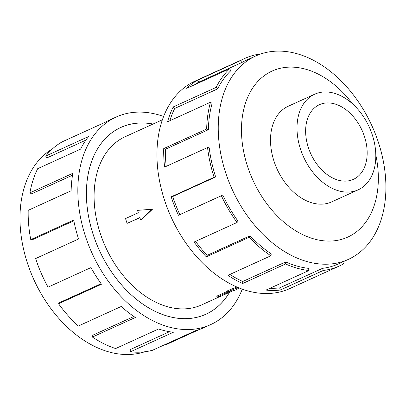 <?xml version="1.0" encoding="UTF-8"?>
<svg xmlns="http://www.w3.org/2000/svg" width="406" height="406" viewBox="0 0 406 406"><rect width="100%" height="100%" fill="white"/><g stroke="black" fill="none" stroke-linecap="round" stroke-linejoin="round"><path stroke-width="0.61" d="M153.016 124.048A102.601 70.487 65.5 0 0 120.856 127.459A102.601 70.487 65.5 0 0 93.152 234.404A102.601 70.487 65.5 0 0 205.908 314.203A102.601 70.487 65.5 0 0 229.517 292.305M162.395 119.775L125.094 136.766A92.37 63.458 65.5 0 0 100.155 233.054A92.37 63.458 65.5 0 0 201.67 304.891L220.164 296.466M137.517 210.354L152.489 209.217L151.854 209.339L140.638 219.961L139.857 217.56L127.083 223.381L125.52 218.575L138.299 212.754L137.517 210.354L151.854 209.339M314.635 94.228L288.138 106.291A52.521 36.083 65.5 0 0 273.959 161.04A52.521 36.083 65.5 0 0 331.682 201.894L358.173 189.825A52.521 36.083 65.5 0 0 372.358 135.076A52.521 36.083 65.5 0 0 314.635 94.228A52.521 36.083 65.5 0 0 300.455 148.977A52.521 36.083 65.5 0 0 358.173 189.825M308.327 147.454A41.021 28.181 -114.5 0 1 319.4 104.692A41.021 28.181 -114.5 0 1 364.481 136.599A41.021 28.181 -114.5 0 1 353.408 179.356A41.021 28.181 -114.5 0 1 308.327 147.454M144.785 351.758A111.757 76.775 -114.5 0 1 27.309 262.753A111.757 76.775 -114.5 0 1 52.399 148.916M242.265 289.158A114.04 78.343 -114.5 0 1 210.648 324.612A114.04 78.343 -114.5 0 1 85.321 235.922A114.04 78.343 -114.5 0 1 116.116 117.05A114.04 78.343 -114.5 0 1 163.613 116.471M116.116 117.05L109.371 120.12A114.04 78.343 65.5 0 0 105.159 122.267L62.225 141.821A114.04 78.343 65.5 0 0 45.645 156.092L88.579 136.538A114.04 78.343 65.5 0 0 80.616 149.114L37.682 168.668A114.04 78.343 65.5 0 0 29.902 192.84L72.836 173.286A114.04 78.343 65.5 0 0 71.131 190.769L28.197 210.323A114.04 78.343 65.5 0 0 30.76 239.616L73.689 220.062A114.04 78.343 65.5 0 0 78.581 238.992L35.647 258.546A114.04 78.343 65.5 0 0 48.045 287.149L90.974 267.595A114.04 78.343 65.5 0 0 101.495 284.22L58.56 303.774L59.667 302.566L101.114 283.692M229.563 292.284A102.637 70.507 -114.5 0 1 205.923 314.234A102.637 70.507 -114.5 0 1 93.131 234.409A102.637 70.507 -114.5 0 1 120.841 127.428A102.637 70.507 -114.5 0 1 153.062 124.028M30.76 239.616L32.419 239.692L73.841 220.823M29.902 192.84L31.582 193.855L72.512 175.209M45.645 156.092L47.01 157.843L85.91 140.126M225.574 172.448A111.757 76.775 65.5 0 0 348.394 259.368A111.757 76.775 65.5 0 0 378.57 142.876A111.757 76.775 65.5 0 0 255.75 55.957A111.757 76.775 65.5 0 0 225.574 172.448M352.611 103.916A91.233 62.676 65.5 0 0 267.996 73.207A91.233 62.676 65.5 0 0 247.462 166.166A91.233 62.676 65.5 0 0 333.224 240.9A91.233 62.676 65.5 0 0 375.794 154.818M215.672 176.96A111.757 76.775 -114.5 0 1 209.242 147.825L207.552 147.53L164.618 167.084A114.04 78.343 -114.5 0 1 163.725 148.596L206.659 129.042L208.369 129.707A111.757 76.775 -114.5 0 1 212.12 103.428L210.491 102.231L167.556 121.785A114.04 78.343 -114.5 0 1 173.21 106.94L216.144 87.386L217.662 88.878A111.757 76.775 -114.5 0 1 230.857 70.664L229.603 68.797L186.674 88.351A114.04 78.343 -114.5 0 1 197.752 80.094L240.687 60.54A114.04 78.343 -114.5 0 1 244.899 58.393L195.225 81.017A114.04 78.343 65.5 0 0 164.435 199.884A114.04 78.343 65.5 0 0 289.762 288.58L339.436 265.955A114.04 78.343 -114.5 0 1 323.227 270.482L280.292 290.036A114.04 78.343 -114.5 0 1 265.981 290.077L308.91 270.523A114.04 78.343 -114.5 0 1 285.565 263.966L242.636 283.52A114.04 78.343 -114.5 0 1 227.923 275.329L270.858 255.775A114.04 78.343 -114.5 0 1 249.213 237.287L206.284 256.841A114.04 78.343 -114.5 0 1 194.088 242.047L237.023 222.493A114.04 78.343 -114.5 0 1 221.371 195.733L178.437 215.287A114.04 78.343 -114.5 0 1 171.18 196.814L214.109 177.26L215.672 176.96L172.738 196.514A111.757 76.775 65.5 0 0 179.853 214.617L178.437 215.287M342.715 261.956L343.654 263.804A114.04 78.343 -114.5 0 1 339.436 265.955M237.023 222.493L238.124 221.285A111.757 76.775 -114.5 0 1 222.787 195.063L179.853 214.617M195.575 241.367A111.757 76.775 65.5 0 0 207.141 255.338L206.284 256.841M270.858 255.775L271.284 253.902A111.757 76.775 -114.5 0 1 250.076 235.784L207.141 255.338M229.862 274.451A111.757 76.775 65.5 0 0 242.768 281.485L242.636 283.52M308.91 270.523L308.575 268.356A111.757 76.775 -114.5 0 1 285.697 261.931L242.768 281.485M270.005 288.24A111.757 76.775 65.5 0 0 279.673 287.869L280.292 290.036M348.394 259.368L338.492 263.88A111.757 76.775 -114.5 0 1 322.603 268.315L279.673 287.869M322.603 268.315L323.227 270.482M285.697 261.931L285.565 263.966M250.076 235.784L249.213 237.287M222.787 195.063L221.371 195.733M172.738 196.514L171.18 196.814M208.369 129.707L165.435 149.261A111.757 76.775 65.5 0 0 166.196 166.364M165.435 149.261L163.725 148.596M214.109 177.26A114.04 78.343 -114.5 0 1 207.552 147.53M217.662 88.878L174.732 108.432A111.757 76.775 65.5 0 0 169.85 120.739M174.732 108.432L173.21 106.94M206.659 129.042A114.04 78.343 -114.5 0 1 210.491 102.231M240.687 60.54L241.717 62.57L198.783 82.124A111.757 76.775 65.5 0 0 194.662 84.717M198.783 82.124L197.752 80.094M216.144 87.386A114.04 78.343 -114.5 0 1 229.603 68.797M241.717 62.57A111.757 76.775 -114.5 0 1 245.848 60.469L255.75 55.957M244.899 58.393A114.04 78.343 -114.5 0 1 261.088 53.866M58.56 303.774A114.04 78.343 65.5 0 0 78.333 326.023L121.267 306.469A114.04 78.343 65.5 0 0 135.33 317.502L92.395 337.056L92.822 335.189L133.848 316.497M92.395 337.056A114.04 78.343 65.5 0 0 115.629 348.551L158.563 328.997A114.04 78.343 65.5 0 0 173.382 332.25L130.453 351.804L130.118 349.637L169.485 331.707M130.453 351.804A114.04 78.343 65.5 0 0 152.544 350.261L195.479 330.707A114.04 78.343 65.5 0 0 203.908 327.683L210.648 324.612M199.524 329.449L165.191 345.085L164.948 344.608M139.908 217.707L127.083 223.381M152.489 209.217L141.369 219.819L140.638 219.961M239.144 287.971L235.049 290.244L233.303 290.579L220.529 296.395L217.048 297.07L216.753 296.167L227.918 291.082M217.048 297.07L229.821 291.249L228.081 291.589L227.756 290.584L236.921 287.042M228.081 291.589L238.155 287.565M162.436 119.663L159.822 120.947M204.289 314.939L205.908 314.203M119.232 128.194L120.856 127.459"/></g></svg>
